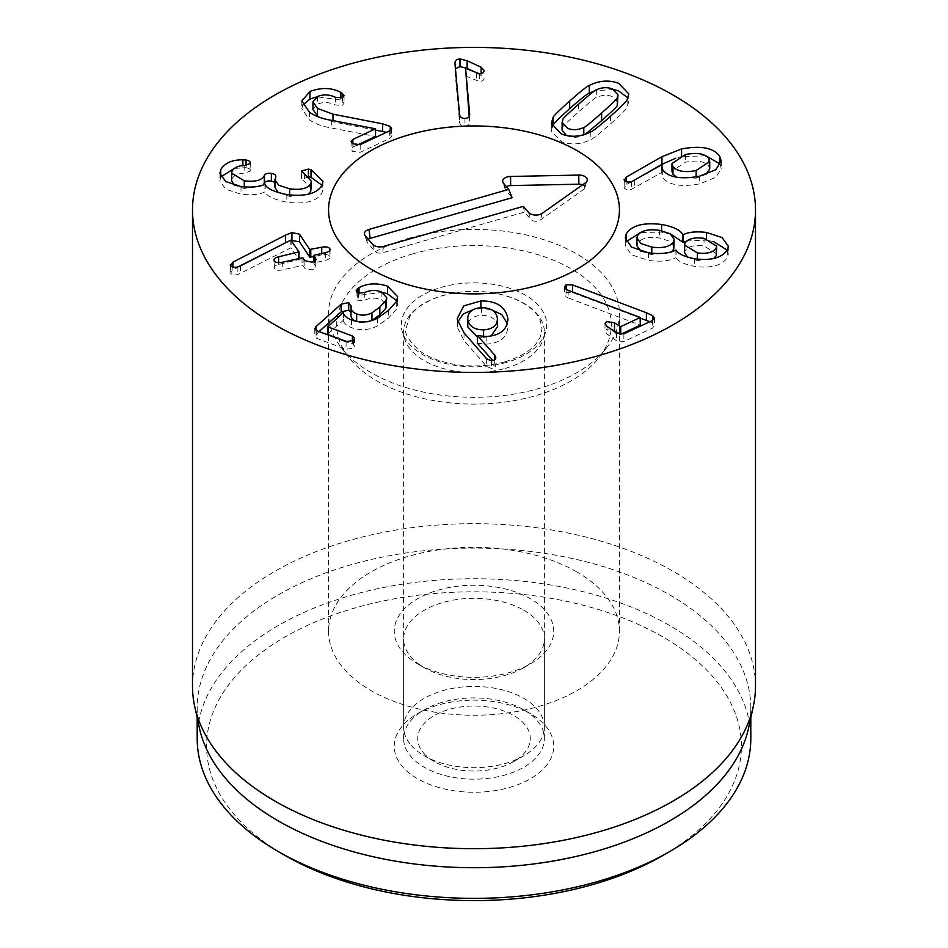 <?xml version="1.0" encoding="UTF-8"?>
<svg xmlns="http://www.w3.org/2000/svg" width="948" height="948" viewBox="0 0 948 948"><rect width="100%" height="100%" fill="white"/><g stroke="black" fill="none" stroke-linecap="round" stroke-linejoin="round"><path stroke-width="0.71" stroke-dasharray="4.74 3.56" d="M483.575 336.481L483.575 337.524L491.017 335.995M497.416 326.882L497.38 325.994C496.242 319.002 490.946 315.447 481.501 315.329C472.163 316.028 467.589 319.891 467.779 326.918M497.38 318.327L497.38 325.994M481.501 307.662L481.501 315.329M477.401 336.907L483.575 337.524M457.374 319.689L457.374 327.344L464.022 340.522L486.668 366.521L491.384 368.428C494.335 368.262 495.804 367.113 495.804 364.992L492.806 360.607M486.668 358.865L486.668 366.521M494.809 359.695L494.809 362.859M477.401 343.235L486.158 344.16C500.307 343.247 507.536 337.192 507.844 326.005L507.381 323.552M477.674 335.402L477.674 343.058M486.158 336.504L486.158 344.16M507.844 320.566L507.879 319.476M480.873 307.697L480.873 308.621L473.408 309.522M491.171 309.593L480.873 308.621M457.789 321.964L457.374 327.344M359.043 293.335L359.043 295.29L356.116 298.454L358.38 300.8L364.696 300.184C370.194 297.767 375.681 297.518 381.155 299.426L386.725 305.339M358.38 293.133L358.38 300.8M364.696 292.517L364.696 300.184M371.936 320.507C366.639 323.126 361.555 323.481 356.661 321.562L355.938 321.277M351.033 306.583L351.009 312.627M351.009 314.949L351.033 314.238M319.061 331.551L314.783 336.339L316.81 338.365L346.067 349.314L353.438 348.07L354.588 345.913L352.383 343.674L348.224 342.121M353.438 340.415L353.438 348.07M327.735 326.195L327.735 333.85L343.484 320.199L343.484 312.544M343.33 312.307L343.33 319.962M343.484 312.71L343.484 320.021C343.271 322.699 345.937 325.235 351.507 327.629C360.252 330.816 368.938 330.224 377.553 325.851L388.597 317.995L396.24 309.404L397.698 304.391L396.762 300.717M351.507 319.974L351.507 327.629M377.553 318.196L377.553 325.851M382.625 292.399L359.043 295.29M291.32 240.401L287.955 241.622M239.228 266.566L232.9 269.813L230.554 273.261C231.774 274.837 234.227 275.287 237.889 274.612L290.835 247.807L298.964 259.527L278.617 264.468C274.695 265.499 273.261 266.874 274.304 268.592C275.489 270.227 278.143 270.666 282.267 269.931L302.021 265.547L303.135 265.784L304.865 268.391L312.058 269.836C315.329 269.054 316.514 267.751 315.589 265.95L313.859 263.343L314.44 262.797L325.377 260.368C329.217 259.325 330.674 257.963 329.726 256.292C328.446 254.621 325.78 254.159 321.728 254.894L313.8 256.659M232.9 267.028L232.9 269.813M230.305 264.824L230.305 272.491L230.554 265.594M240.437 266.021L240.437 273.676M290.835 240.14L290.835 247.807M291.119 240.081L291.119 247.748M298.964 258.567L298.383 260.084L298.383 258.697M278.617 262.632L278.617 264.468M273.96 259.93L274.304 268.592L274.304 260.937M282.267 262.276L282.267 269.931M304.865 260.724L304.865 268.391M315.589 260.38L315.921 267.04L315.921 259.385M313.859 261.624L313.859 263.343L314.44 262.797L314.44 255.131M325.377 252.701L325.377 260.368M330.046 249.561L330.046 257.216L329.726 250.462M321.728 253.507L321.728 254.894M308.93 176.861L301.523 179.184L301.523 171.529M301.654 172.098L301.654 178.615L311.335 188.818M289.626 194.921L289.626 196.414L278.321 192.622M308.171 194.233L289.626 196.414M275.477 177.501L275.88 183.888L274.944 182.372M274.944 187.503L275.477 185.168M244.276 186.922L244.276 188.462L234.334 185.133M263.271 184.884L244.276 188.462M232.082 171.031L232.082 178.698C234.239 175.143 238.469 173.283 244.762 173.117L250.165 171.126L250.343 162.76M231.608 180.795L232.082 178.698M246.065 165.355L246.065 167.666L234.263 168.4M250.165 163.471L250.165 171.126C250.722 169.491 249.36 168.341 246.065 167.666M220.754 176.695L219.912 180.938L225.671 189.197L241.005 194.198C251.599 195.383 259.574 194.601 264.942 191.84L265.227 191.875C266.352 195.963 273.557 199.412 286.829 202.22C305.197 204.472 316.928 201.379 322.024 192.942L322.924 188.901L322.024 185.287L322.024 192.942M241.005 186.543L241.005 194.198M264.942 184.173L264.942 191.84M265.227 184.22L265.227 191.875M286.829 194.565L286.829 202.22M390.256 130.54L390.256 134.13L386.346 132.4M375.538 130.113L332.973 121.842L319.393 117.268M317.497 96.542L317.497 104.209C323.256 101.78 329.229 102.028 335.414 104.967L342.192 105.465L344.041 103.32L340.865 100.085L316.988 96.803M312.959 109.541L317.497 104.209M335.414 97.312L335.414 104.967M342.512 97.644L342.512 100.998M340.865 98.201L340.865 100.085M302.803 105.038L301.843 108.7L309.451 119.886C315.068 123.797 322.344 126.487 331.302 127.968L375.538 136.476M331.302 120.301L331.302 127.968M375.361 128.679L375.361 136.346M356.756 145.257L352.881 147.07L351.08 149.085L352.715 151.467L360.193 152.284L389.818 138.432L391.631 136.322L390.256 134.13M389.818 130.777L389.818 138.432M469.71 114.755L469.71 122.079L469.201 116.486M465.575 76.018L479.676 81.516C482.544 81.279 484.013 80.106 484.084 77.973L478.918 73.837M465.764 68.351L465.764 76.018M476.666 73.269L476.666 80.924M479.676 73.861L479.676 81.516M481.146 73.648L481.146 74.868M454.957 63.267L454.957 70.934L459.579 122.375C460.1 124.863 461.889 126.108 464.947 126.084C468.087 125.918 469.675 124.579 469.71 122.079L469.71 114.59M455.443 68.742L454.957 70.934M459.579 114.72L459.579 122.375M618.013 102.538L612.325 96.578C607.158 94.658 601.814 94.99 596.304 97.549C595.498 97.383 589.573 102.194 578.529 111.971C567.461 121.806 562.223 126.902 562.839 127.245L562.093 130.125M596.304 89.882L596.304 97.549M562.839 119.578L562.839 127.245M566.442 135.517L567.793 136.085C572.947 138.005 578.292 137.685 583.802 135.114L585.39 134.178M590.829 131.855L590.829 139.522C592.287 139.32 598.84 134.13 610.465 123.975C621.793 113.76 627.339 108.226 627.09 107.349L628.785 101.555L627.932 97.905M627.09 99.694L627.09 107.349M613.664 89.491L594.716 90.818M552.174 127.103L551.333 131.12L561.453 141.714C571.229 145.234 581.029 144.499 590.829 139.522M568.16 290.266L568.16 297.933L640.244 325.14M566.098 289.259L566.098 296.925L568.16 297.933M639.995 317.307L639.995 324.963M610.5 328.814L606.59 329.288L605.002 331.231L607.016 333.992L616.461 340.699L623.867 341.553L652.366 328.174L654.428 325.816L652.615 323.292L649.747 321.739M652.366 320.507L652.366 328.174M640.244 318.09L572.556 292.577L566.134 292.434L564.51 294.496L566.098 296.925M572.556 291.925L572.556 292.577M566.134 289.282L566.134 292.434M697.337 259.053L697.337 260.546L713.69 258.437M716.676 253.851L704.032 245.982C694.374 244.738 688.035 246.362 684.989 250.829L684.586 252.701M704.032 238.327L704.032 245.982M684.989 243.174L684.989 250.829M684.966 243.221L684.966 250.888M687.537 257.133L697.337 260.546M674.194 246.966L670.189 241.42L659.512 237.984C648.041 236.479 640.658 238.351 637.364 243.589L636.926 245.686M659.512 230.328L659.512 237.984M637.364 235.934L637.364 243.589M640.765 251.113L651.797 254.751L671.646 251.741M651.797 253.234L651.797 254.751M675.805 250.059L676.09 257.761C678.353 261.565 684.444 264.421 694.363 266.329C710.917 268.592 721.973 265.606 727.543 257.358L728.325 253.874L727.282 250.177M648.55 252.82L648.55 260.487C660.472 261.956 669.561 261.044 675.805 257.726M676.09 250.106L676.09 257.761M694.363 258.674L694.363 266.329M727.543 249.691L727.543 257.358M706.426 238.789L706.426 240.117L686.755 241.005M713.678 241.681L706.426 240.117M661.597 230.696L661.597 232.13L640.694 232.45M671.172 234.417L661.597 232.13M626.13 241.574L625.301 245.674L631.534 254.799L648.55 260.487M696.14 176.861L696.14 178.165L705.916 174.408M709.72 169.04L708.772 166.137C704.708 161.231 696.934 159.916 685.44 162.203L671.978 171.209M708.772 158.47L708.772 166.137M685.44 154.548L685.44 162.203M676.445 177.146L696.14 178.165M631.688 181.672L626.154 184.836L624.388 188.036C625.585 189.6 627.92 190.05 631.427 189.387L661.621 172.524L662.818 177.62C668.743 185.097 680.925 187.194 699.351 183.912L715.776 177.383L721.274 168.732L720.267 164.857M661.621 164.857L661.621 172.524M662 168.436L662 172.619M662.818 169.965L662.818 177.62M699.351 176.245L699.351 183.912M681.576 155.591L681.576 156.598L675.805 158.198M705.857 155.816L681.576 156.598M626.154 181.637L626.154 184.836M624.104 179.492L624.104 187.159L624.388 180.369M530.394 713.643L523.758 709.815A70.377 40.634 0 0 0 424.242 709.815A70.377 40.634 0 0 0 403.623 738.551A70.377 40.634 0 0 0 474 779.173A70.377 40.634 0 0 0 544.377 738.551A70.377 40.634 0 0 0 523.758 709.815L530.394 713.643A79.751 46.049 180 0 1 530.394 778.77A79.751 46.049 180 0 1 417.606 778.77A79.751 46.049 180 0 1 417.606 713.643A79.751 46.049 180 0 1 530.394 713.643M523.758 610.216A70.377 40.634 180 0 1 544.377 638.952A70.377 40.634 180 0 1 523.758 667.676A70.377 40.634 180 0 1 424.242 667.676L424.242 667.676A70.377 40.634 180 0 1 403.623 638.952A70.377 40.634 180 0 1 447.065 601.411A70.377 40.634 180 0 1 523.758 610.216M663.09 855.38A267.419 154.394 0 0 0 663.09 637.032A267.419 154.394 0 0 0 284.91 637.032A267.419 154.394 0 0 0 284.898 855.38M417.606 663.849L424.242 667.676L417.606 663.849A79.751 46.049 0 0 0 530.394 663.849A79.751 46.049 0 0 0 530.394 598.733A79.751 46.049 0 0 0 417.606 598.733A79.751 46.049 0 0 0 417.606 663.849L417.606 663.849M576.834 571.917A145.435 83.969 0 0 0 418.341 553.715A145.435 83.969 0 0 0 328.565 631.285A145.435 83.969 0 0 0 474 715.254A145.435 83.969 0 0 0 619.435 631.285A145.435 83.969 0 0 0 576.834 571.917M197.196 738.551A276.804 159.809 180 0 1 368.073 590.9A276.804 159.809 180 0 1 669.726 625.55A276.804 159.809 180 0 1 750.804 738.551M199.364 727.827A276.804 159.809 180 0 1 197.196 707.907A276.804 159.809 180 0 1 368.073 560.256A276.804 159.809 180 0 1 669.726 594.894A276.804 159.809 180 0 1 750.804 707.907A276.804 159.809 180 0 1 748.636 727.827M755.497 686.174A281.497 162.523 0 0 0 673.044 571.265A281.497 162.523 0 0 0 366.284 536.035A281.497 162.523 0 0 0 192.503 686.174M506.481 186.768A5.7 3.294 0 0 0 505.272 189.493A5.7 3.294 0 0 0 505.758 190.335L512.098 197.705M368.262 239.228A5.7 3.294 0 0 0 367.054 241.953A5.7 3.294 0 0 0 367.54 242.795L374.839 251.279A5.7 3.294 0 0 0 382.482 252.772L524.457 212.079L530.785 219.45A5.7 3.294 0 0 0 540.301 220.066L583.47 189.553A5.7 3.294 0 0 0 584.655 188.095A5.7 3.294 0 0 0 582.522 184.86M523.32 206.368L524.457 212.079M423.566 752.996A56.299 32.505 0 0 0 434.196 761.528A56.299 32.505 0 0 0 513.804 761.528A56.299 32.505 0 0 0 517.881 718.181A56.299 32.505 0 0 0 443.664 711.166A56.299 32.505 0 0 0 423.566 752.996M410.97 745.116A70.377 40.634 0 0 0 424.242 755.781A70.377 40.634 0 0 0 523.758 755.781A70.377 40.634 0 0 0 544.377 727.057A70.377 40.634 0 0 0 474 686.423A70.377 40.634 0 0 0 403.623 727.057A70.377 40.634 0 0 0 410.97 745.116M505.284 368.381A70.377 40.634 0 0 0 544.377 331.99A70.377 40.634 0 0 0 474 291.356A70.377 40.634 0 0 0 403.623 331.99A70.377 40.634 0 0 0 410.97 350.049A70.377 40.634 0 0 0 505.284 368.381M412.949 253.827A137.306 79.277 0 0 0 348.651 357.206A137.306 79.277 0 0 0 474 404.109A137.306 79.277 0 0 0 599.349 357.206A137.306 79.277 0 0 0 569.12 267.668A137.306 79.277 0 0 0 412.949 253.827M409.346 238.138A145.435 83.969 180 0 1 619.435 313.35A145.435 83.969 180 0 1 606.767 347.62A145.435 83.969 180 0 1 474 397.319A145.435 83.969 180 0 1 341.233 347.62A145.435 83.969 180 0 1 328.565 313.35A145.435 83.969 180 0 1 409.346 238.138M464.022 332.866L464.022 340.522M491.384 360.773L491.384 368.428M357.266 292.565L357.266 296.451M381.155 291.771L381.155 299.426M316.004 330.342L316.004 334.277M316.81 330.71L316.81 338.365M346.067 341.647L346.067 349.314M352.383 341.138L352.383 343.674M388.597 310.34L388.597 317.995M396.24 301.748L396.24 309.404M237.889 266.945L237.889 274.612M302.021 257.892L302.021 265.547M303.135 258.129L303.135 265.784M304.592 174.29L304.592 181.957M275.678 177.063L275.678 184.73M244.762 165.462L244.762 173.117M242.889 165.616L242.889 167.476M332.973 120.621L332.973 121.842M342.192 97.798L342.192 105.465M309.451 112.231L309.451 119.886M352.881 143.918L352.881 147.07M360.193 144.617L360.193 152.284M464.947 118.429L464.947 126.084M578.529 104.304L578.529 111.971M610.465 116.308L610.465 123.975M607.016 326.337L607.016 333.992M616.461 333.044L616.461 340.699M623.867 333.886L623.867 341.553M652.615 320.388L652.615 323.292M634.627 180.523L634.627 188.19M631.427 181.732L631.427 189.387M503.507 183.32L505.758 190.335M365.288 235.779L367.54 242.795M372.588 244.264L374.839 251.279M383.596 246.409L382.482 252.772M528.534 212.435L530.785 219.45M542.256 213.324L540.301 220.066M585.414 182.81L583.47 189.553M506.327 362.444A72.723 41.985 180 0 1 401.431 322.202A72.723 41.985 180 0 1 514.243 289.875A72.723 41.985 180 0 1 506.327 362.444M457.315 318.291L457.315 325.946M356.116 290.799L356.116 298.454M351.08 305.825L351.08 313.48M314.783 328.672L314.783 336.339M354.588 338.258L354.588 345.913M397.698 296.736L397.698 304.391M299.023 258.555L299.023 259.693M313.8 261.648L313.8 263.189M275.88 176.233L275.88 183.888M219.912 173.271L219.912 180.938M322.924 181.246L322.924 188.901M344.041 95.653L344.041 103.32M301.843 101.033L301.843 108.7M351.08 141.418L351.08 149.085M391.631 128.667L391.631 136.322M454.945 63.054L454.945 70.709M628.785 93.888L628.785 101.555M551.333 123.453L551.333 131.12M605.002 323.564L605.002 331.231M654.428 318.161L654.428 325.816M564.51 286.829L564.51 294.496M728.325 246.207L728.325 253.874M625.301 238.007L625.301 245.674M661.633 166.516L661.633 174.183M721.274 161.077L721.274 168.732M424.242 709.815L417.606 713.643M544.377 738.551L544.377 638.952M403.623 738.551L403.623 638.952M523.758 667.676L530.394 663.849M619.435 631.285L619.435 313.35M328.565 631.285L328.565 313.35M197.196 707.907L197.196 717.909M750.804 707.907L750.804 717.909M367.054 241.953L364.577 234.571M584.655 188.095L587.12 180.713M505.272 189.493L502.807 182.111M513.804 761.528L523.758 755.781M434.196 761.528L424.242 755.781M544.377 727.057L544.377 331.99M403.623 727.057L403.623 331.99M505.035 361.769C519.895 357.147 530.276 351.08 536.177 343.555L540.076 337.37L542.031 328.755L540.17 320.175C537.362 312.07 523.414 298.679 495.377 293.311C473.751 289.65 453.642 291.297 435.037 298.229C422.417 303.514 414.015 309.617 409.809 316.537L405.969 328.66C404.239 333.388 408.754 340.759 419.514 350.76C427.88 356.969 439.078 361.425 453.12 364.115C471.026 367.184 488.339 366.39 505.035 361.769M599.349 357.206L606.767 347.62M348.651 357.206L341.233 347.62"/><path stroke-width="1.42" d="M491.017 335.995L497.416 326.882L497.38 318.327C496.242 311.347 490.946 307.792 481.501 307.662C472.163 308.373 467.589 312.236 467.779 319.251L467.779 326.918L477.401 336.907M467.779 326.918L467.779 319.251C468.893 326.219 474.154 329.762 483.575 329.868C492.936 329.169 497.546 325.33 497.38 318.327M483.575 329.868L483.575 336.481M480.873 300.966C496.408 300.789 505.391 306.583 507.844 318.35C507.536 329.537 500.307 335.592 486.158 336.504L477.401 335.58L494.809 355.192L495.804 357.325C495.804 359.458 494.335 360.596 491.384 360.773L486.668 358.865L464.022 332.866L457.374 319.689L457.315 318.291L463.868 305.86L480.873 300.966L480.873 307.697M494.809 355.192L494.809 359.695M492.806 360.607L477.401 343.235L477.401 335.58M507.879 319.476L507.844 320.566M507.381 323.552L501.788 314.618L491.171 309.593M473.408 309.522L463.157 314.049L457.789 321.964M359.043 287.623C367.409 283.239 376.889 282.741 387.471 286.13L397.698 296.736L396.24 301.748L388.597 310.34L377.553 318.196C368.938 322.557 360.252 323.149 351.507 319.974C345.937 317.568 343.271 315.032 343.484 312.366L327.842 326.835L352.383 336.019L354.588 338.258L353.438 340.415L346.067 341.647L316.81 330.71L314.783 328.672L316.004 326.61L341.173 304.178L348.698 302.59L351.033 306.583C350.559 309.866 352.443 312.307 356.661 313.906C361.555 315.826 366.639 315.471 371.936 312.84L379.84 307.057L385.943 300.469L386.725 297.672L381.155 291.771C375.681 289.851 370.194 290.1 364.696 292.517L358.38 293.133L356.116 290.799L359.043 287.623L359.043 293.335M386.725 297.672L385.943 308.124L379.84 314.724L371.782 320.578M371.936 312.84L371.936 320.507M351.08 305.825L351.009 314.949M356.661 321.562C352.443 319.962 350.559 317.521 351.033 314.238M351.009 312.627L348.698 310.257L341.173 311.845L319.061 331.551M348.224 342.121L327.842 334.502L327.735 326.195M387.471 286.13L387.471 293.797L382.625 292.399M396.762 300.717L387.471 293.797M299.532 234.192L309.723 249.478L321.728 247.238C325.78 246.504 328.446 246.966 329.726 248.625C330.674 250.308 329.217 251.67 325.377 252.701L314.44 255.131L313.859 255.687L315.589 258.283C316.514 260.096 315.329 261.387 312.058 262.181L304.865 260.724L303.135 258.129L302.021 257.892L282.267 262.276C278.143 263.011 275.489 262.56 274.304 260.937C273.261 259.219 274.695 257.844 278.617 256.813L298.964 251.86L290.835 240.14L237.889 266.945C234.227 267.62 231.774 267.17 230.554 265.594L232.9 262.146L285.573 235.104L291.925 232.592L299.532 234.192L299.532 241.858L291.32 240.401M285.573 235.104L285.573 242.759L239.228 266.566M287.955 241.622L285.573 242.759M232.9 262.146L232.9 267.028M230.554 265.594L230.305 264.824M298.383 258.697L298.964 251.86M278.617 256.813L278.617 262.632M274.304 260.937L273.96 259.93M315.921 259.385L315.589 258.283L315.589 260.38M314.44 255.131L313.859 261.624M329.726 250.462L329.726 248.625L330.046 249.561M321.728 247.238L321.728 253.507M313.8 256.659L309.723 257.133L299.532 241.858M311.003 169.692L322.924 181.246L322.024 185.287C316.928 193.724 305.197 196.817 286.829 194.565C273.557 191.745 266.352 188.297 265.227 184.22L264.942 184.173C259.574 186.934 251.599 187.728 241.005 186.543L225.671 181.542L219.912 173.271L220.754 169.514C224.913 162.961 232.296 159.726 242.889 159.809L246.065 160.011C249.36 160.674 250.722 161.824 250.165 163.471L244.762 165.462C238.469 165.627 234.239 167.488 232.082 171.031L231.608 173.14L244.276 180.807C255.036 182.135 261.707 180.44 264.267 175.712L264.445 175.333C265.499 173.591 267.798 172.939 271.365 173.401C274.837 174.029 276.283 175.25 275.678 177.063L274.944 179.847L278.854 185.31L289.626 188.759C300.646 190.347 307.709 188.605 310.802 183.557L311.335 181.163L301.654 170.948L308.42 169.111L311.003 169.692L311.003 177.347L308.42 176.778M310.802 183.557L310.802 191.212L308.171 194.233M311.335 181.163L310.802 191.212M289.626 188.759L289.626 194.921M278.321 192.622L274.944 187.503L274.944 179.847M271.365 173.401L271.365 181.056C267.798 180.606 265.499 181.246 264.445 182.988L263.271 184.884M275.88 176.233L275.678 177.063M274.944 182.372L271.365 181.056M264.267 175.712L264.267 183.379M244.276 180.807L244.276 186.922M234.334 185.133L231.608 180.795L231.608 173.14M246.065 160.011L246.065 165.355M250.343 162.76L250.165 163.471M220.754 169.514L220.754 176.695M234.263 168.4L220.884 176.932M322.024 185.287L311.003 177.347M382.613 123.833L390.256 126.475L391.631 128.667L389.818 130.777L360.193 144.617L352.715 143.8L351.08 141.418L352.881 139.403L375.538 128.81L331.302 120.301C322.344 118.832 315.068 116.142 309.451 112.231L301.843 101.033L309.949 91.435C321.514 87.275 331.824 87.607 340.865 92.418L344.041 95.653L342.192 97.798L335.414 97.312C329.229 94.373 323.256 94.113 317.497 96.542L312.959 101.886L317.509 108.392L332.973 114.175L382.613 123.833L382.613 131.488L375.538 130.113M390.256 126.475L390.256 130.54M386.346 132.4L382.613 131.488M319.393 117.268L317.509 116.047L312.959 109.541L312.959 101.886M342.512 93.331L342.512 97.644M340.865 92.418L340.865 98.201M309.949 91.435L309.949 99.102L302.803 105.038M316.988 96.803L309.949 99.102M375.538 128.81L375.538 136.476L356.756 145.257M469.201 116.486L465.575 68.363L469.71 114.755M469.71 114.59L469.71 114.412C469.675 116.924 468.087 118.263 464.947 118.429C461.889 118.441 460.1 117.208 459.579 114.72L454.957 63.267C455.004 60.554 456.687 59.12 459.993 58.966L467.151 60.743L481.146 67.213L484.084 70.306C484.013 72.439 482.544 73.624 479.676 73.861L465.575 68.363M481.146 67.213L481.146 73.648M478.918 73.837L467.151 68.398L459.993 66.621L455.443 68.742M585.39 134.178L601.636 120.657C612.645 110.857 617.859 105.785 617.266 105.429L618.013 94.883L612.325 88.922C607.158 87.003 601.814 87.323 596.304 89.882C595.498 89.728 589.573 94.527 578.529 104.304C567.461 114.151 562.223 119.235 562.839 119.578L562.093 122.458L567.793 128.43C572.947 130.338 578.292 130.018 583.802 127.459L583.802 134.687M583.802 127.459C584.584 127.636 590.533 122.825 601.636 112.99C612.645 103.202 617.859 98.13 617.266 97.763L617.266 105.429M617.266 97.763L618.013 94.883M562.093 122.458L562.093 130.125L566.442 135.517M553.016 117.659C552.743 116.805 558.301 111.248 569.689 100.986C581.266 90.878 587.796 85.711 589.277 85.486C599.077 80.509 608.877 79.774 618.653 83.294L628.785 93.888L627.09 99.694C627.339 100.559 621.793 106.105 610.465 116.308C598.84 126.475 592.287 131.654 590.829 131.855C581.029 136.832 571.229 137.567 561.453 134.047L551.333 123.453L553.016 117.659L553.016 125.314L552.174 127.103M627.932 97.905L618.653 90.961L613.664 89.491M589.277 85.486L589.277 93.153C587.796 93.366 581.266 98.533 569.689 108.653C558.301 118.903 552.743 124.461 553.016 125.314M594.716 90.818L589.277 93.153M566.134 284.779L572.556 284.91L646.406 312.757L652.615 315.637L654.428 318.161L652.366 320.507L623.867 333.886L616.461 333.044L607.016 326.337L605.002 323.564L606.59 321.621L614.505 322.818L620.75 326.633L640.244 317.485L568.16 290.266L566.098 289.259L564.51 286.829L566.134 284.779L566.134 289.282M640.244 317.485L640.244 325.14L620.75 334.289L610.5 328.814M646.406 312.757L646.406 320.424L640.244 318.09M649.747 321.739L646.406 320.424M572.556 284.91L572.556 291.925M713.69 258.437L716.309 255.628L716.676 246.196L704.032 238.327C694.374 237.083 688.035 238.695 684.989 243.174L684.586 245.034L697.337 252.891C706.959 254.111 713.287 252.464 716.309 247.973L716.309 255.628M697.337 252.891L697.337 259.053M716.309 247.973L716.676 246.196M684.586 245.034L684.586 252.701L687.537 257.133M651.797 247.084C663.15 248.554 670.461 246.693 673.732 241.503L673.732 249.17L674.194 239.299L670.189 233.753L659.512 230.328C648.041 228.823 640.658 230.684 637.364 235.934L636.926 238.019L640.978 243.589L651.797 247.084L651.797 253.234M673.732 241.503L674.194 239.299M636.926 238.019L636.926 245.686L640.765 251.113M671.646 251.741L673.732 249.17M626.13 234.203C631.297 225.506 643.111 222.259 661.597 224.463C673.21 226.596 680.309 229.997 682.88 234.666L683.164 234.713C688.426 232.011 696.176 231.253 706.426 232.45L722.103 237.593L728.325 246.207L727.543 249.691C721.973 257.939 710.917 260.937 694.363 258.674C684.444 256.754 678.353 253.898 676.09 250.106L675.805 250.059C669.561 253.377 660.472 254.301 648.55 252.82L631.534 247.132L625.301 238.007L626.13 234.203L626.13 241.574M706.426 232.45L706.426 238.789M727.282 250.177L713.678 241.681M683.164 234.713L683.164 242.38L671.172 234.417M686.755 241.005L683.164 242.38M682.88 234.666L682.88 242.333M661.597 224.463L661.597 230.696M640.694 232.45L626.213 241.716M705.916 174.408L709.72 169.04L709.72 161.385L708.772 158.47C704.708 153.576 696.934 152.261 685.44 154.548L671.978 163.542L672.95 166.481L672.95 174.136L676.445 177.146M672.95 166.481C676.967 171.41 684.693 172.761 696.14 170.51L709.72 161.385M696.14 170.51L696.14 176.861M671.978 163.542L671.978 171.209L672.95 174.136M624.388 180.369L626.154 177.181L661.953 156.681L681.576 148.943C700.714 145.4 713.382 147.77 719.603 156.053L721.274 161.077L715.776 169.728L699.351 176.245C680.925 179.528 668.743 177.43 662.818 169.965L661.621 164.857L631.427 181.732C627.92 182.395 625.585 181.933 624.388 180.369L624.104 179.492M662 164.964L662 168.436M719.603 156.053L719.603 163.72L705.857 155.816M720.267 164.857L719.603 163.72M681.576 148.943L681.576 155.591M675.805 158.198L661.953 164.348L631.688 181.672M626.154 177.181L626.154 181.637M274.956 324.832A281.497 162.523 180 0 1 192.503 209.923A281.497 162.523 180 0 1 474 47.4A281.497 162.523 180 0 1 755.497 209.923A281.497 162.523 180 0 1 581.716 360.062A281.497 162.523 180 0 1 274.956 324.832M576.834 150.542A145.435 83.969 180 0 1 619.435 209.923A145.435 83.969 180 0 1 474 293.88A145.435 83.969 180 0 1 328.565 209.923A145.435 83.969 180 0 1 418.341 132.341A145.435 83.969 180 0 1 576.834 150.542M284.898 855.38A267.419 154.394 0 0 0 284.91 855.38A267.419 154.394 0 0 0 663.09 855.38L669.726 851.553A276.804 159.809 180 0 1 278.274 851.553L278.274 851.553A276.804 159.809 180 0 1 197.196 738.551L197.196 717.909M284.91 855.38L278.274 851.553L284.91 855.38M750.804 717.909L750.804 738.551A276.804 159.809 180 0 1 669.726 851.553M753.293 706.438L748.636 727.827A276.804 159.809 180 0 1 474 867.716A276.804 159.809 180 0 1 199.364 727.827L194.707 706.438A281.497 162.523 0 0 0 274.956 801.096A281.497 162.523 0 0 0 565.269 839.916A281.497 162.523 0 0 0 753.293 706.438A281.497 162.523 0 0 0 755.497 686.174L755.497 209.923M192.503 209.923L192.503 686.174A281.497 162.523 0 0 0 194.707 706.438M508.721 189.387L503.507 183.32A8.212 4.74 180 0 1 502.807 182.111A8.212 4.74 180 0 1 510.569 176.47L578.766 175.072A8.212 4.74 180 0 1 587.12 180.713A8.212 4.74 180 0 1 585.414 182.81L542.256 213.324A8.212 4.74 180 0 1 528.534 212.435L523.32 206.368L383.596 246.409A8.212 4.74 180 0 1 372.588 244.264L365.288 235.779A8.212 4.74 180 0 1 364.577 234.571A8.212 4.74 180 0 1 368.997 229.428L508.721 189.387L512.098 197.705L370.111 238.386A5.7 3.294 0 0 0 368.262 239.228M582.522 184.86A5.7 3.294 0 0 0 578.861 184.185L510.664 185.583A5.7 3.294 0 0 0 506.481 186.768M409.346 134.711A145.435 83.969 180 0 1 619.435 209.923A145.435 83.969 180 0 1 474 293.88A145.435 83.969 180 0 1 328.565 209.923A145.435 83.969 180 0 1 409.346 134.711M357.266 288.796L357.266 292.565M385.943 300.469L385.943 308.124M379.84 307.057L379.84 314.724M356.661 313.906L356.661 321.431M348.698 302.59L348.698 310.257M341.173 304.178L341.173 311.845M316.004 326.61L316.004 330.342M352.383 336.019L352.383 341.138M291.925 232.592L291.925 240.259M298.964 252.168L298.964 258.567M310.79 249.668L310.79 257.323M309.723 249.478L309.723 257.133M308.42 169.111L308.42 176.447M264.445 175.333L264.445 182.988M242.889 159.809L242.889 165.616M332.973 114.175L332.973 120.621M317.509 108.392L317.509 116.047M352.881 139.403L352.881 143.918M467.151 60.743L467.151 68.398M459.993 58.966L459.993 66.621M601.636 112.99L601.636 120.657M569.689 100.986L569.689 108.653M620.75 326.633L620.75 334.289M619.601 326.444L619.601 334.099M614.505 322.818L614.505 330.485M652.615 315.637L652.615 320.388M661.953 156.681L661.953 164.348M368.997 229.428L370.111 238.386M578.766 175.072L578.861 184.185M510.569 176.47L510.664 185.583M327.522 326.539L327.522 334.194M299.023 252.026L299.023 259.693M313.8 255.522L313.8 261.648"/></g></svg>
